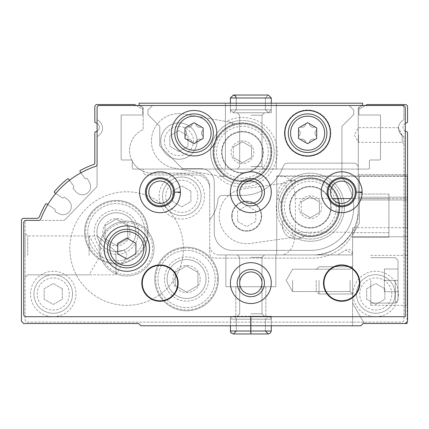 <?xml version="1.0" encoding="UTF-8"?>
<svg xmlns="http://www.w3.org/2000/svg" width="429" height="429" viewBox="0 0 429 429"><rect width="100%" height="100%" fill="white"/><g stroke="black" fill="none" stroke-linecap="round" stroke-linejoin="round"><path stroke-width="0.32" stroke-dasharray="2.15 1.61" d="M197.855 196.332A16.061 16.061 0 0 0 173.766 182.422A16.061 16.061 0 0 0 173.766 210.237A16.061 16.061 0 0 0 197.855 196.332M190.878 191.087L190.878 201.576L181.794 206.821L172.71 201.576L172.71 191.087L181.794 185.843L190.878 191.087L190.878 201.576L181.794 206.821L172.71 201.576L172.71 191.087L181.794 185.843L190.878 191.087M391.816 293.994A16.061 16.061 0 0 0 367.723 280.083A16.061 16.061 0 0 0 367.723 307.899A16.061 16.061 0 0 0 391.816 293.994M384.84 288.744L384.84 299.238L375.756 304.483L366.666 299.238L366.666 288.744L375.756 283.499L384.84 288.744L384.84 299.238L375.756 304.483L366.666 299.238L366.666 288.744L375.756 283.499L384.84 288.744M69.305 293.994A16.061 16.061 0 0 0 45.217 280.083A16.061 16.061 0 0 0 45.217 307.899A16.061 16.061 0 0 0 69.305 293.994M62.334 288.744L62.334 299.238L53.244 304.483L44.16 299.238L44.16 288.744L53.244 283.499L62.334 288.744L62.334 299.238L53.244 304.483L44.16 299.238L44.16 288.744L53.244 283.499L62.334 288.744M403.421 136.288L402.193 135.532L403.421 136.288A9.084 9.084 0 0 1 403.421 120.104A9.084 9.084 0 0 0 403.421 136.288A0.906 0.906 0 0 1 403.914 137.098L403.421 136.288L403.914 137.098L403.914 319.884A2.274 2.274 0 0 1 401.646 322.152L27.354 322.152A2.274 2.274 0 0 1 25.086 319.884L25.086 222.678A2.274 2.274 0 0 1 27.354 220.404L63.02 220.404L27.354 220.404A2.274 2.274 0 0 0 25.086 222.678L25.086 319.884A2.274 2.274 0 0 0 27.354 322.152L401.646 322.152A2.274 2.274 0 0 0 403.914 319.884L403.914 137.098A0.906 0.906 0 0 0 403.421 136.288M402.193 135.532L401.544 135.006L398.482 127.644L402.193 135.532L402.193 142.374L402.193 135.532M160.746 141.071A18.168 18.168 0 0 1 187.999 125.332A18.168 18.168 0 0 1 187.999 156.805A18.168 18.168 0 0 1 160.746 141.071A18.168 18.168 0 0 1 187.999 125.332A18.168 18.168 0 0 1 187.999 156.805A18.168 18.168 0 0 1 160.746 141.071M135.837 232.218A19.455 19.455 0 0 0 116.388 212.763A19.455 19.455 0 0 0 96.933 232.218A19.455 19.455 0 0 0 116.388 251.667A19.455 19.455 0 0 0 135.837 232.218A19.455 19.455 0 0 0 106.66 215.369A19.455 19.455 0 0 0 106.66 249.061A19.455 19.455 0 0 0 135.837 232.218A19.455 19.455 0 0 0 106.66 215.369A19.455 19.455 0 0 0 106.66 249.061A19.455 19.455 0 0 0 135.837 232.218A19.455 19.455 0 0 0 106.66 215.369A19.455 19.455 0 0 0 106.66 249.061A19.455 19.455 0 0 0 135.837 232.218M115.932 251.662L124.099 250.075L115.932 251.662L97.286 235.929L115.932 251.662L115.932 274.833L115.932 251.662M55.754 193.5L62.377 197.882A0.906 0.906 0 0 0 63.631 197.63A0.906 0.906 0 0 1 64.972 197.431L68.404 200.3A8.178 8.178 0 0 1 59.438 213.851L55.454 211.819A0.906 0.906 0 0 1 55.11 210.505A0.906 0.906 0 0 0 55.454 211.819L59.438 213.851A8.178 8.178 0 0 0 68.404 200.3L64.972 197.431A0.906 0.906 0 0 0 63.631 197.63A0.906 0.906 0 0 1 62.377 197.882L54.724 192.819A0.906 0.906 0 0 1 54.531 191.473A90.846 90.846 0 0 1 67.428 178.979A0.906 0.906 0 0 1 68.731 179.166L73.713 186.143A0.906 0.906 0 0 1 73.498 187.414A0.906 0.906 0 0 0 73.348 188.76L76.341 192.09A8.178 8.178 0 0 0 89.57 182.652L87.393 178.743A0.906 0.906 0 0 0 86.073 178.443A0.906 0.906 0 0 1 84.803 178.233L80.137 171.691A0.906 0.906 0 0 1 80.443 170.367A90.846 90.846 0 0 1 93.897 164.404A1.362 1.362 0 0 0 94.809 163.117L94.809 132.663A0.906 0.906 0 0 1 95.565 131.767A4.542 4.542 0 0 0 95.565 122.807A0.906 0.906 0 0 1 94.809 121.911L94.809 106.848A2.274 2.274 0 0 1 97.083 104.574L134.685 104.574L142.728 109.223L142.728 115.02L142.728 107.18L139.098 105.486L139.098 103.212L362.58 103.212L362.58 105.486L403.008 105.486A2.274 2.274 0 0 1 405.276 107.754L405.276 316.704L25.992 316.704A2.274 2.274 0 0 1 23.724 314.43L23.724 222.678A2.274 2.274 0 0 1 25.992 220.404L38.723 220.404A2.274 2.274 0 0 0 40.846 218.94A88.578 88.578 0 0 1 95.528 166.393A2.274 2.274 0 0 0 97.083 164.237L97.083 119.294A0.906 0.906 0 0 0 97.576 120.104A9.084 9.084 0 0 1 97.576 136.288A0.906 0.906 0 0 0 97.083 137.098L97.083 185.618A2.274 2.274 0 0 1 96.445 187.194L65.31 219.434A3.18 3.18 0 0 1 63.02 220.404A3.18 3.18 0 0 0 65.31 219.434L96.445 187.194A2.274 2.274 0 0 0 97.083 185.618L97.083 137.098A0.906 0.906 0 0 1 97.576 136.288A9.084 9.084 0 0 0 97.576 120.104A0.906 0.906 0 0 1 97.083 119.294L97.083 107.754A2.274 2.274 0 0 1 99.351 105.486L362.199 105.486L358.263 107.754L358.263 209.502A45.426 45.426 0 0 1 352.182 232.218A45.426 45.426 0 0 0 358.263 209.502L358.263 174.528L358.263 209.502A45.426 45.426 0 0 1 352.182 232.218A45.426 45.426 0 0 0 358.263 209.502A45.426 45.426 0 0 1 352.182 232.218A45.426 45.426 0 0 0 358.263 209.502A45.426 45.426 0 0 1 312.843 254.928L352.59 254.928L352.59 232.218L352.59 325.788L352.59 232.218L352.59 325.788L360.762 325.788L363.036 323.514L405.276 323.514L407.55 321.246L407.55 174.528L407.55 321.246L407.55 174.528L407.55 321.246L407.55 174.528L407.55 321.246L405.276 323.514L363.036 323.514L360.762 325.788L140.916 325.788L138.642 323.514L23.724 323.514L21.45 321.246L21.45 220.635A2.274 2.274 0 0 1 23.724 218.361L36.91 218.361A2.724 2.724 0 0 0 39.441 216.64A90.846 90.846 0 0 1 45.506 204.209A0.906 0.906 0 0 1 46.793 203.914L54.853 209.245A0.906 0.906 0 0 1 55.11 210.505A0.906 0.906 0 0 0 54.853 209.245L47.828 204.595M352.59 232.218L352.182 232.218C341.511 247.737 328.394 255.303 312.843 254.928L352.59 254.928L352.59 232.218L352.59 325.788L360.762 325.788L363.036 323.514L360.762 325.788L363.036 323.514L360.762 325.788L352.59 325.788L360.762 325.788L352.59 325.788L360.762 325.788L363.036 323.514L405.276 323.514L363.036 323.514L405.276 323.514L363.036 323.514L405.276 323.514L407.55 321.246L405.276 323.514L407.55 321.246L405.276 323.514L407.55 321.246L407.55 132.663A0.906 0.906 0 0 0 406.794 131.767A4.542 4.542 0 0 1 406.794 122.807A0.906 0.906 0 0 0 407.55 121.911L407.55 106.848A2.274 2.274 0 0 0 405.276 104.574L366.993 104.574L365.422 105.486L401.646 105.486A2.274 2.274 0 0 1 403.914 107.754L403.914 119.294A0.906 0.906 0 0 1 403.421 120.104A0.906 0.906 0 0 0 403.914 119.294L403.914 107.754A2.274 2.274 0 0 0 401.646 105.486L99.351 105.486L362.58 105.486L358.944 107.18L358.944 115.02L358.944 109.223L365.422 105.486L362.199 105.486L358.263 107.754L358.263 212.682A45.426 45.426 0 0 1 312.843 258.108L214.275 258.108A4.542 4.542 0 0 1 209.733 253.566L209.733 186.792A13.626 13.626 0 0 0 196.101 173.166L152.268 173.166A22.71 22.71 0 0 1 143.415 171.364L143.415 171.804A3.18 3.18 0 0 0 146.589 174.984L196.101 174.984A13.626 13.626 0 0 1 209.733 188.61A13.626 13.626 0 0 0 196.101 174.984L146.589 174.984A3.18 3.18 0 0 1 143.415 171.804L143.415 171.364A22.71 22.71 0 0 1 132.282 161.24L132.282 168.168L132.282 161.24A22.71 22.71 0 0 1 143.184 129.638L143.184 107.754L139.253 105.486L143.184 107.754L143.184 129.638A22.71 22.71 0 0 0 152.268 173.166L196.101 173.166A13.626 13.626 0 0 1 209.733 186.792L209.733 221.16A4.542 4.542 0 0 1 210.666 218.399A36.336 36.336 0 0 0 217.991 199.56A4.542 4.542 0 0 1 222.517 195.42L242.433 195.42A43.152 43.152 0 0 0 283.263 166.243A4.542 4.542 0 0 1 287.559 163.17L353.721 163.17A4.542 4.542 0 0 1 358.263 167.712A4.542 4.542 0 0 0 353.721 163.17L287.559 163.17A4.542 4.542 0 0 0 283.263 166.243A43.152 43.152 0 0 1 242.433 195.42L222.517 195.42A4.542 4.542 0 0 0 217.991 199.56A36.336 36.336 0 0 1 210.666 218.399A4.542 4.542 0 0 0 209.733 221.16L209.733 253.566A4.542 4.542 0 0 0 214.275 258.108L312.843 258.108A45.426 45.426 0 0 0 358.263 212.682L358.263 209.502A45.426 45.426 0 0 1 312.843 254.928L352.59 254.928L312.843 254.928C328.394 255.303 341.511 247.737 352.182 232.218C341.511 247.737 328.394 255.303 312.843 254.928C328.394 255.303 341.511 247.737 352.182 232.218C341.511 247.737 328.394 255.303 312.843 254.928C328.394 255.303 341.511 247.737 352.182 232.218L352.59 232.218L352.59 325.788L352.59 232.218L352.59 254.016L345.774 250.086L337.387 254.928L282.239 254.928C290.192 253.555 294.562 245.983 295.356 232.218L352.59 232.218L352.59 303.078L352.59 234.931L359.4 223.128L352.59 234.931L352.59 303.078L352.59 234.931L359.4 223.128L359.4 175.89L359.4 199.962L359.4 175.89L407.094 175.89L407.094 176.351L276.732 176.351L276.732 254.928L337.387 254.928L345.774 250.086A4.542 4.542 0 0 1 352.59 254.016L352.59 227.67L407.094 227.67L407.094 176.351M352.59 280.362L352.59 293.994L352.59 280.362M358.263 174.528L358.263 197.238L358.263 174.528L407.55 174.528L358.263 174.528M250.836 325.788L271.278 325.788L250.836 325.788M221.664 176.34A27.483 27.483 0 0 1 218.651 175.981L225.622 176.308A27.483 27.483 0 0 1 223.193 176.399L223.493 174.673L223.193 176.399L221.664 176.34A31.794 31.794 0 0 1 231.151 122.544L232.604 123.016L232.298 124.737L232.604 123.016A27.483 27.483 0 0 1 234.856 123.927L228.196 121.852A27.483 27.483 0 0 1 231.151 122.544M223.493 174.673A29.338 29.338 0 0 1 234.856 123.927A29.338 29.338 0 0 1 271.326 157.363A29.338 29.338 0 0 1 223.493 174.673M228.196 121.852L226.201 121.504A34.787 34.787 0 0 1 271.739 133.526A34.787 34.787 0 0 1 263.562 179.907A34.787 34.787 0 0 1 216.656 175.627L174.142 168.13A27.483 27.483 0 0 1 151.85 136.299A27.483 27.483 0 0 1 183.687 114.007L228.196 121.852M216.656 175.627L174.142 168.13A27.483 27.483 0 0 1 151.85 136.299A27.483 27.483 0 0 1 183.687 114.007L226.201 121.504M358.263 169.986A0.906 0.906 0 0 1 359.175 169.074L133.194 169.074A0.906 0.906 0 0 1 132.282 168.168L132.282 160.902L132.282 168.168A0.906 0.906 0 0 0 133.194 169.074L142.503 169.074A0.906 0.906 0 0 1 143.415 169.986A0.906 0.906 0 0 0 142.503 169.074L133.194 169.074A0.906 0.906 0 0 1 132.282 168.168A0.906 0.906 0 0 0 133.194 169.074L368.484 169.074A0.906 0.906 0 0 0 369.396 168.168L369.396 160.902A0.906 0.906 0 0 1 370.302 159.99L379.617 159.99L370.302 159.99A0.906 0.906 0 0 0 369.396 160.902A0.906 0.906 0 0 1 370.302 159.99A0.906 0.906 0 0 0 369.396 160.902L369.396 168.168A0.906 0.906 0 0 1 368.484 169.074L359.175 169.074A0.906 0.906 0 0 0 358.263 169.986M362.58 105.486L358.944 107.18L358.944 115.02L380.523 115.02L358.944 115.02L380.523 115.02L380.523 159.084A0.906 0.906 0 0 1 379.617 159.99A0.906 0.906 0 0 0 380.523 159.084L380.523 115.02L358.944 115.02L358.944 109.223L365.422 105.486M136.256 105.486L142.728 109.223L142.728 115.02L121.155 115.02L121.155 159.084L121.155 115.02L121.155 159.084L121.155 115.02L142.728 115.02L121.155 115.02L142.728 115.02L142.728 107.18L139.098 105.486M122.061 159.99A0.906 0.906 0 0 1 121.155 159.084A0.906 0.906 0 0 0 122.061 159.99L131.376 159.99A0.906 0.906 0 0 1 132.282 160.902A0.906 0.906 0 0 0 131.376 159.99A0.906 0.906 0 0 1 132.282 160.902A0.906 0.906 0 0 0 131.376 159.99L122.061 159.99A0.906 0.906 0 0 1 121.155 159.084A0.906 0.906 0 0 0 122.061 159.99M25.086 255.384L25.086 233.285L25.086 255.384M97.083 107.754A2.274 2.274 0 0 1 99.351 105.486A2.274 2.274 0 0 0 97.083 107.754M159.084 196.332A22.71 22.71 0 0 1 193.152 176.662A22.71 22.71 0 0 1 193.152 216.002A22.71 22.71 0 0 1 159.084 196.332A22.71 22.71 0 0 1 193.152 176.662A22.71 22.71 0 0 1 193.152 216.002A22.71 22.71 0 0 1 159.084 196.332M353.04 293.994A22.71 22.71 0 0 1 387.108 274.324A22.71 22.71 0 0 1 387.108 313.658A22.71 22.71 0 0 1 353.04 293.994A22.71 22.71 0 0 1 387.108 274.324A22.71 22.71 0 0 1 387.108 313.658A22.71 22.71 0 0 1 353.04 293.994M30.534 293.994A22.71 22.71 0 0 1 64.602 274.324A22.71 22.71 0 0 1 64.602 313.658A22.71 22.71 0 0 1 30.534 293.994A22.71 22.71 0 0 1 64.602 274.324A22.71 22.71 0 0 1 64.602 313.658A22.71 22.71 0 0 1 30.534 293.994M138.481 232.218A22.094 22.094 0 0 0 105.336 213.079A22.094 22.094 0 0 0 105.336 251.351A22.094 22.094 0 0 0 138.481 232.218A22.094 22.094 0 0 0 105.336 213.079A22.094 22.094 0 0 0 105.336 251.351A22.094 22.094 0 0 0 138.481 232.218A22.094 22.094 0 0 0 105.336 213.079A22.094 22.094 0 0 0 105.336 251.351A22.094 22.094 0 0 0 138.481 232.218M208.66 279A22.094 22.094 0 0 0 175.52 259.867A22.094 22.094 0 0 0 175.52 298.134A22.094 22.094 0 0 0 208.66 279A22.094 22.094 0 0 0 175.52 259.867A22.094 22.094 0 0 0 175.52 298.134A22.094 22.094 0 0 0 208.66 279A22.094 22.094 0 0 0 175.52 259.867A22.094 22.094 0 0 0 175.52 298.134A22.094 22.094 0 0 0 208.66 279M218.817 254.928A9.084 9.084 0 0 1 209.733 245.844A9.084 9.084 0 0 0 218.817 254.928L312.843 254.928L218.817 254.928M69.525 180.271L73.713 186.143A0.906 0.906 0 0 1 73.498 187.414A0.906 0.906 0 0 0 73.348 188.76L76.341 192.09A8.178 8.178 0 0 0 89.57 182.652L87.393 178.743A0.906 0.906 0 0 0 86.073 178.443A0.906 0.906 0 0 1 84.803 178.233L80.925 172.796M97.083 123.354A4.542 4.542 0 0 1 97.083 131.22M275.82 254.928L225.858 254.928L275.82 254.928L225.858 254.928L275.82 254.928L225.858 254.928L275.82 254.928L225.858 254.928L275.82 254.928L225.858 254.928L275.82 254.928L225.858 254.928L275.82 254.928L275.82 286.722L225.858 286.722L275.82 286.722L225.858 286.722L275.82 286.722L225.858 286.722L275.82 286.722L225.858 286.722L275.82 286.722L225.858 286.722L275.82 286.722L225.858 286.722L275.82 286.722L275.82 254.928M250.836 254.928L264.468 254.928L250.836 254.928M369.396 168.168L369.396 160.902L369.396 168.168A0.906 0.906 0 0 1 368.484 169.074A0.906 0.906 0 0 0 369.396 168.168M405.276 131.22A4.542 4.542 0 0 1 405.276 123.354M154.016 248.568A27.413 27.413 0 0 0 112.897 224.828A27.413 27.413 0 0 0 112.897 272.308A27.413 27.413 0 0 0 154.016 248.568A27.413 27.413 0 0 0 112.897 224.828A27.413 27.413 0 0 0 112.897 272.308A27.413 27.413 0 0 0 154.016 248.568M213.1 152.268A29.338 29.338 0 0 1 257.105 126.866A29.338 29.338 0 0 1 257.105 177.676A29.338 29.338 0 0 1 213.1 152.268M206.022 279A19.455 19.455 0 0 0 176.839 262.151A19.455 19.455 0 0 0 176.839 295.849A19.455 19.455 0 0 0 206.022 279A19.455 19.455 0 0 0 186.567 259.545A19.455 19.455 0 0 0 167.112 279A19.455 19.455 0 0 0 186.567 298.455A19.455 19.455 0 0 0 206.022 279A19.455 19.455 0 0 0 176.839 262.151A19.455 19.455 0 0 0 176.839 295.849A19.455 19.455 0 0 0 206.022 279A19.455 19.455 0 0 0 176.839 262.151A19.455 19.455 0 0 0 176.839 295.849A19.455 19.455 0 0 0 206.022 279M89.13 255.384L89.13 235.929L89.13 255.384M27.724 255.384L27.724 235.929L27.724 255.384M183.387 248.568A56.778 56.778 0 0 0 98.214 199.394A56.778 56.778 0 0 0 98.214 297.742A56.778 56.778 0 0 0 183.387 248.568A56.778 56.778 0 0 0 98.214 199.394A56.778 56.778 0 0 0 98.214 297.742A56.778 56.778 0 0 0 183.387 248.568M149.319 248.568A22.71 22.71 0 0 0 115.251 228.898A22.71 22.71 0 0 0 115.251 268.238A22.71 22.71 0 0 0 149.319 248.568A22.71 22.71 0 0 0 115.251 228.898A22.71 22.71 0 0 0 115.251 268.238A22.71 22.71 0 0 0 149.319 248.568M250.836 257.389L262.006 257.389L250.836 257.389M250.836 313.787L262.006 313.787L250.836 313.787M250.836 316.248L271.278 316.248L250.836 316.248M250.836 286.722L265.83 286.722L250.836 286.722M72.549 293.994A19.305 19.305 0 0 0 43.592 277.273A19.305 19.305 0 0 0 43.592 310.709A19.305 19.305 0 0 0 72.549 293.994A19.305 19.305 0 0 0 43.592 277.273A19.305 19.305 0 0 0 43.592 310.709A19.305 19.305 0 0 0 72.549 293.994M395.061 293.994A19.305 19.305 0 0 0 366.103 277.273A19.305 19.305 0 0 0 366.103 310.709A19.305 19.305 0 0 0 395.061 293.994A19.305 19.305 0 0 0 366.103 277.273A19.305 19.305 0 0 0 366.103 310.709A19.305 19.305 0 0 0 395.061 293.994M201.099 196.332A19.305 19.305 0 0 0 172.142 179.612A19.305 19.305 0 0 0 172.142 213.047A19.305 19.305 0 0 0 201.099 196.332A19.305 19.305 0 0 0 172.142 179.612A19.305 19.305 0 0 0 172.142 213.047A19.305 19.305 0 0 0 201.099 196.332M164.377 141.071A14.538 14.538 0 0 1 186.181 128.48A14.538 14.538 0 0 1 186.181 153.657A14.538 14.538 0 0 1 164.377 141.071M178.914 151.56L169.83 146.316L169.83 135.827L178.914 130.577L187.999 135.827L187.999 146.316L178.914 151.56L169.83 146.316L169.83 135.827L178.914 130.577L187.999 135.827L187.999 146.316L178.914 151.56M358.494 135.006L358.494 142.374L358.494 135.006M350.128 280.362L350.128 291.532L350.128 280.362M292.626 280.362L292.626 291.532L292.626 280.362M242.433 173.166A20.892 20.892 0 0 1 224.34 141.822A20.892 20.892 0 0 1 260.532 141.822A20.892 20.892 0 0 1 242.433 173.166A20.892 20.892 0 0 1 224.34 141.822A20.892 20.892 0 0 1 260.532 141.822A20.892 20.892 0 0 1 242.433 173.166M242.433 163.626A11.358 11.358 0 0 1 232.598 146.589A11.358 11.358 0 0 1 252.268 146.589A11.358 11.358 0 0 1 242.433 163.626A11.358 11.358 0 0 1 232.598 146.589A11.358 11.358 0 0 1 252.268 146.589A11.358 11.358 0 0 1 242.433 163.626M242.433 181.279A29.011 29.011 0 0 1 217.31 137.763A29.011 29.011 0 0 1 267.557 137.763A29.011 29.011 0 0 1 242.433 181.279A29.011 29.011 0 0 1 217.31 137.763A29.011 29.011 0 0 1 267.557 137.763A29.011 29.011 0 0 1 242.433 181.279M242.433 184.068A31.794 31.794 0 0 1 214.897 136.374A31.794 31.794 0 0 1 269.97 136.374A31.794 31.794 0 0 1 242.433 184.068A31.794 31.794 0 0 1 214.897 136.374A31.794 31.794 0 0 1 269.97 136.374A31.794 31.794 0 0 1 242.433 184.068M242.433 180.432A28.164 28.164 0 0 1 218.045 138.186A28.164 28.164 0 0 1 266.827 138.186A28.164 28.164 0 0 1 242.433 180.432A28.164 28.164 0 0 1 218.045 138.186A28.164 28.164 0 0 1 266.827 138.186A28.164 28.164 0 0 1 242.433 180.432M242.433 178.164A25.89 25.89 0 0 1 220.013 139.323A25.89 25.89 0 0 1 264.859 139.323A25.89 25.89 0 0 1 242.433 178.164M233.349 147.024L233.349 157.513L233.349 147.024L242.433 141.779L251.523 147.024L251.523 157.513L242.433 162.757L233.349 157.513L242.433 162.757L251.523 157.513L251.523 147.024L242.433 141.779L233.349 147.024M221.997 152.268A20.442 20.442 0 0 1 242.433 131.832A20.442 20.442 0 0 1 262.875 152.268A20.442 20.442 0 0 1 242.433 172.71A20.442 20.442 0 0 1 221.997 152.268M242.433 172.71A20.442 20.442 0 0 1 224.732 142.047A20.442 20.442 0 0 1 260.135 142.047A20.442 20.442 0 0 1 242.433 172.71M200.193 279A13.626 13.626 0 0 0 183.038 265.841A13.626 13.626 0 0 0 174.764 285.816A13.626 13.626 0 0 0 200.193 279M175.209 272.447L175.209 285.558L186.567 292.111L197.919 285.558L197.919 272.447L186.567 265.889L175.209 272.447L186.567 265.889L197.919 272.447L197.919 285.558L186.567 292.111L175.209 285.558L175.209 272.447M218.361 279A31.794 31.794 0 0 0 170.667 251.464A31.794 31.794 0 0 0 170.667 306.537A31.794 31.794 0 0 0 218.361 279A31.794 31.794 0 0 0 170.667 251.464A31.794 31.794 0 0 0 170.667 306.537A31.794 31.794 0 0 0 218.361 279A31.794 31.794 0 0 0 170.667 251.464A31.794 31.794 0 0 0 170.667 306.537A31.794 31.794 0 0 0 218.361 279A31.794 31.794 0 0 0 170.667 251.464A31.794 31.794 0 0 0 170.667 306.537A31.794 31.794 0 0 0 218.361 279M215.181 279A28.614 28.614 0 0 0 172.254 254.22A28.614 28.614 0 0 0 172.254 303.786A28.614 28.614 0 0 0 215.181 279A28.614 28.614 0 0 0 172.254 254.22A28.614 28.614 0 0 0 172.254 303.786A28.614 28.614 0 0 0 215.181 279M130.014 232.218A13.626 13.626 0 0 0 112.859 219.053A13.626 13.626 0 0 0 104.585 239.028A13.626 13.626 0 0 0 130.014 232.218M105.03 225.659L105.03 238.771L116.388 245.329L127.74 238.771L127.74 225.659L116.388 219.101L105.03 225.659L116.388 219.101L127.74 225.659L127.74 238.771L116.388 245.329L105.03 238.771L105.03 225.659M148.182 232.218A31.794 31.794 0 0 0 100.488 204.681A31.794 31.794 0 0 0 100.488 259.754A31.794 31.794 0 0 0 148.182 232.218A31.794 31.794 0 0 0 100.488 204.681A31.794 31.794 0 0 0 100.488 259.754A31.794 31.794 0 0 0 148.182 232.218A31.794 31.794 0 0 0 100.488 204.681A31.794 31.794 0 0 0 100.488 259.754A31.794 31.794 0 0 0 148.182 232.218A31.794 31.794 0 0 0 100.488 204.681A31.794 31.794 0 0 0 100.488 259.754A31.794 31.794 0 0 0 148.182 232.218M145.002 232.218A28.614 28.614 0 0 0 102.075 207.432A28.614 28.614 0 0 0 102.075 256.998A28.614 28.614 0 0 0 145.002 232.218A28.614 28.614 0 0 0 102.075 207.432A28.614 28.614 0 0 0 102.075 256.998A28.614 28.614 0 0 0 145.002 232.218M282.239 254.928L276.732 254.928L276.732 175.89L407.094 175.89L407.094 321.702M405.276 323.514L364.387 323.514L352.59 303.078L352.59 234.931L352.59 237.21L388.926 237.21L388.926 194.058L388.926 237.21L388.926 194.058L388.926 237.21L352.59 237.21L352.59 234.931L359.4 223.128L352.59 234.931L352.59 237.21L352.59 234.931L359.4 223.128L359.4 175.89L407.094 175.89L282.239 175.89C290.192 177.263 294.562 184.835 295.356 198.6L295.356 232.218M282.239 175.89L276.732 175.89L276.732 176.351M407.094 227.67L407.094 236.76L352.59 236.76L407.094 236.76L407.094 323.514L364.387 323.514L352.59 303.078L352.59 227.67M407.094 280.362L407.094 305.346L407.094 280.362M398.01 280.362L398.01 260.376L398.01 300.348L398.01 260.376L398.01 300.348L398.01 260.376L398.01 300.348L398.01 269.01L398.01 280.362L384.384 280.362L384.384 269.01L398.01 269.01L384.384 269.01L384.384 280.362L398.01 280.362L384.384 280.362L384.384 291.72L398.01 291.72L384.384 291.72L384.384 269.01L398.01 269.01L384.384 269.01L384.384 280.362L398.01 280.362L384.384 280.362L384.384 291.72L398.01 291.72L384.384 291.72L384.384 269.01L398.01 269.01L384.384 269.01L384.384 280.362L398.01 280.362M395.286 280.362L395.286 303.078L395.286 280.362M370.758 280.362L370.758 305.346L370.758 280.362M316.248 280.362L316.248 291.205L316.248 280.362M319.037 280.362L319.037 293.994L319.037 280.362M364.387 323.514L407.094 323.514L364.387 323.514L352.59 303.078L364.387 323.514L407.094 323.514L364.387 323.514L352.59 303.078L364.387 323.514M388.926 194.058L359.4 194.058L359.4 223.128L359.4 199.962L407.094 199.962L359.4 199.962L407.094 199.962L359.4 199.962L359.4 223.128L359.4 194.058L388.926 194.058M352.59 234.931L359.4 223.128L352.59 234.931M359.4 175.89L407.094 175.89L359.4 175.89M388.926 237.21L352.59 237.21L388.926 237.21M384.384 291.72L398.01 291.72L384.384 291.72L384.384 280.362L384.384 291.72M231.703 216.178A14.988 14.988 0 0 1 254.188 203.196A14.988 14.988 0 0 1 254.188 229.161A14.988 14.988 0 0 1 231.703 216.178A14.988 14.988 0 0 0 246.696 231.167A14.988 14.988 0 0 0 261.685 216.178A14.988 14.988 0 0 0 246.696 201.19A14.988 14.988 0 0 0 231.703 216.178M281.327 202.906A13.626 13.626 0 0 1 289.425 180.357L296.723 181.247A13.626 13.626 0 0 0 281.327 202.906A29.338 29.338 0 0 1 296.723 181.247A29.338 29.338 0 0 1 339.682 207.234A29.338 29.338 0 0 0 295.678 181.826A29.338 29.338 0 0 0 295.678 232.636A29.338 29.338 0 0 0 339.682 207.234A29.338 29.338 0 0 1 304.413 235.966L297.64 238.83A13.626 13.626 0 0 1 283.644 219.385A13.626 13.626 0 0 0 304.413 235.966A29.338 29.338 0 0 1 283.644 219.385A29.338 29.338 0 0 0 292.262 230.335L293.254 237.387L250.52 243.393A27.483 27.483 0 0 1 219.482 220.002A27.483 27.483 0 0 1 242.868 188.964L285.601 182.958L286.593 190.009L285.601 182.958L242.868 188.964A27.483 27.483 0 0 0 219.482 220.002A27.483 27.483 0 0 0 250.52 243.393L293.254 237.387L292.262 230.335A29.338 29.338 0 0 1 286.593 190.009A29.338 29.338 0 0 0 281.327 202.906M202.542 135.795A2.043 2.043 0 0 1 200.552 139.237A3.577 3.577 0 0 0 196.048 141.838A2.043 2.043 0 0 1 192.069 141.838A3.577 3.577 0 0 0 187.564 139.237A2.043 2.043 0 0 1 185.575 135.795A3.577 3.577 0 0 0 185.575 130.593A2.043 2.043 0 0 1 187.564 127.145A3.577 3.577 0 0 0 192.069 124.544A2.043 2.043 0 0 1 196.048 124.544A3.577 3.577 0 0 0 200.552 127.145A2.043 2.043 0 0 1 202.542 130.593A3.577 3.577 0 0 0 202.542 135.795A3.577 3.577 0 0 1 202.542 130.593A2.043 2.043 0 0 0 200.552 127.145A3.577 3.577 0 0 1 196.048 124.544A2.043 2.043 0 0 0 192.069 124.544A3.577 3.577 0 0 1 187.564 127.145A2.043 2.043 0 0 0 185.575 130.593A3.577 3.577 0 0 1 185.575 135.795A2.043 2.043 0 0 0 187.564 139.237A3.577 3.577 0 0 1 192.069 141.838A2.043 2.043 0 0 0 196.048 141.838A3.577 3.577 0 0 1 200.552 139.237A2.043 2.043 0 0 0 202.542 135.795M316.103 135.795A2.043 2.043 0 0 1 314.114 139.237A3.577 3.577 0 0 0 309.609 141.838A2.043 2.043 0 0 1 305.63 141.838A3.577 3.577 0 0 0 301.126 139.237A2.043 2.043 0 0 1 299.136 135.795A3.577 3.577 0 0 0 299.136 130.593A2.043 2.043 0 0 1 301.126 127.145A3.577 3.577 0 0 0 305.63 124.544A2.043 2.043 0 0 1 309.609 124.544A3.577 3.577 0 0 0 314.114 127.145A2.043 2.043 0 0 1 316.103 130.593A3.577 3.577 0 0 0 316.103 135.795A3.577 3.577 0 0 1 316.103 130.593A2.043 2.043 0 0 0 314.114 127.145A3.577 3.577 0 0 1 309.609 124.544A2.043 2.043 0 0 0 305.63 124.544A3.577 3.577 0 0 1 301.126 127.145A2.043 2.043 0 0 0 299.136 130.593A3.577 3.577 0 0 1 299.136 135.795A2.043 2.043 0 0 0 301.126 139.237A3.577 3.577 0 0 1 305.63 141.838A2.043 2.043 0 0 0 309.609 141.838A3.577 3.577 0 0 1 314.114 139.237A2.043 2.043 0 0 0 316.103 135.795M200.643 168.624L182.475 168.624L159.765 145.908L159.765 126.378L147.957 114.57L147.957 110.028L152.499 105.486L349.179 105.486L353.721 110.028L353.721 114.57L341.913 126.378L341.913 177.568A43.152 43.152 0 0 1 310.569 250.386L232.443 250.386A18.168 18.168 0 0 1 214.275 232.218L214.275 182.25A13.626 13.626 0 0 0 200.643 168.624A13.626 13.626 0 0 1 214.275 182.25L214.275 232.218A18.168 18.168 0 0 0 232.443 250.386L310.569 250.386A43.152 43.152 0 0 0 341.913 177.568L341.913 126.378L353.721 114.57L353.721 110.028L349.179 105.486L152.499 105.486L147.957 110.028L147.957 114.57L159.765 126.378L159.765 145.908L182.475 168.624L200.643 168.624M380.523 159.084A0.906 0.906 0 0 1 379.617 159.99A0.906 0.906 0 0 0 380.523 159.084M99.19 248.568A27.413 27.413 0 0 1 140.31 224.828A27.413 27.413 0 0 1 140.31 272.308A27.413 27.413 0 0 1 99.19 248.568A27.413 27.413 0 0 1 140.31 224.828A27.413 27.413 0 0 1 140.31 272.308A27.413 27.413 0 0 1 99.19 248.568M146.364 192.24A13.626 13.626 0 0 1 166.806 180.443A13.626 13.626 0 0 1 166.806 204.043A13.626 13.626 0 0 1 146.364 192.24M237.21 192.24A13.626 13.626 0 0 1 257.652 180.443A13.626 13.626 0 0 1 257.652 204.043A13.626 13.626 0 0 1 237.21 192.24M328.056 192.24A13.626 13.626 0 0 1 348.498 180.443A13.626 13.626 0 0 1 348.498 204.043A13.626 13.626 0 0 1 328.056 192.24M237.21 283.092A13.626 13.626 0 0 1 257.652 271.289A13.626 13.626 0 0 1 257.652 294.889A13.626 13.626 0 0 1 237.21 283.092M142.278 283.092A17.718 17.718 0 0 1 168.849 267.75A17.718 17.718 0 0 1 168.849 298.434A17.718 17.718 0 0 1 142.278 283.092M323.97 283.092A17.718 17.718 0 0 1 350.541 267.75A17.718 17.718 0 0 1 350.541 298.434A17.718 17.718 0 0 1 323.97 283.092M177.874 192.406L180.432 192.492A20.442 20.442 0 0 1 149.7 209.904A20.442 20.442 0 0 1 149.7 174.582A20.442 20.442 0 0 1 180.432 191.988A20.442 20.442 0 0 0 149.7 174.582A20.442 20.442 0 0 0 149.7 209.904A20.442 20.442 0 0 0 180.432 192.492A20.442 20.442 0 0 1 159.867 212.682A20.442 20.442 0 0 1 139.554 192.24A20.442 20.442 0 0 1 170.211 174.539A20.442 20.442 0 0 1 170.211 209.942A20.442 20.442 0 0 1 139.554 192.24M359.572 192.406L362.124 192.492A20.442 20.442 0 0 1 331.392 209.904A20.442 20.442 0 0 1 331.392 174.582A20.442 20.442 0 0 1 362.124 191.988A20.442 20.442 0 0 0 331.392 174.582A20.442 20.442 0 0 0 331.392 209.904A20.442 20.442 0 0 0 362.124 192.492A20.442 20.442 0 0 1 341.559 212.682A20.442 20.442 0 0 1 321.246 192.24A20.442 20.442 0 0 1 351.909 174.539A20.442 20.442 0 0 1 351.909 209.942A20.442 20.442 0 0 1 321.246 192.24M323.514 283.092A18.168 18.168 0 0 1 350.772 267.353A18.168 18.168 0 0 1 350.772 298.825A18.168 18.168 0 0 1 323.514 283.092M141.822 283.092A18.168 18.168 0 0 1 169.074 267.353A18.168 18.168 0 0 1 169.074 298.825A18.168 18.168 0 0 1 141.822 283.092M230.4 283.092A20.442 20.442 0 0 1 261.057 265.39A20.442 20.442 0 0 1 261.057 300.793A20.442 20.442 0 0 1 230.4 283.092M239.672 283.092A11.165 11.165 0 0 1 256.424 273.418A11.165 11.165 0 0 1 256.424 292.76A11.165 11.165 0 0 1 239.672 283.092M330.518 192.24A11.165 11.165 0 0 1 347.27 182.572A11.165 11.165 0 0 1 347.27 201.914A11.165 11.165 0 0 1 330.518 192.24M230.4 192.24A20.442 20.442 0 0 1 261.057 174.539A20.442 20.442 0 0 1 261.057 209.942A20.442 20.442 0 0 1 230.4 192.24M239.672 192.24A11.165 11.165 0 0 1 256.424 182.572A11.165 11.165 0 0 1 256.424 201.914A11.165 11.165 0 0 1 239.672 192.24M148.825 192.24A11.165 11.165 0 0 1 165.578 182.572A11.165 11.165 0 0 1 165.578 201.914A11.165 11.165 0 0 1 148.825 192.24M284.904 133.194A22.71 22.71 0 0 1 318.972 113.524A22.71 22.71 0 0 1 318.972 152.863A22.71 22.71 0 0 1 284.904 133.194M288.315 133.194A19.305 19.305 0 0 1 317.272 116.474A19.305 19.305 0 0 1 317.272 149.909A19.305 19.305 0 0 1 288.315 133.194A19.305 19.305 0 0 1 317.272 116.474A19.305 19.305 0 0 1 317.272 149.909A19.305 19.305 0 0 1 288.315 133.194A19.305 19.305 0 0 1 317.272 116.474A19.305 19.305 0 0 1 317.272 149.909A19.305 19.305 0 0 1 288.315 133.194M171.348 133.194A22.71 22.71 0 0 1 205.416 113.524A22.71 22.71 0 0 1 205.416 152.863A22.71 22.71 0 0 1 171.348 133.194A22.71 22.71 0 0 1 205.416 113.524A22.71 22.71 0 0 1 205.416 152.863A22.71 22.71 0 0 1 171.348 133.194A22.71 22.71 0 0 1 205.416 113.524A22.71 22.71 0 0 1 205.416 152.863A22.71 22.71 0 0 1 171.348 133.194M174.753 133.194A19.305 19.305 0 0 1 203.711 116.474A19.305 19.305 0 0 1 203.711 149.909A19.305 19.305 0 0 1 174.753 133.194A19.305 19.305 0 0 1 203.711 116.474A19.305 19.305 0 0 1 203.711 149.909A19.305 19.305 0 0 1 174.753 133.194A19.305 19.305 0 0 1 203.711 116.474A19.305 19.305 0 0 1 203.711 149.909A19.305 19.305 0 0 1 174.753 133.194M203.142 138.438L203.142 127.949L194.058 122.699L184.974 127.949L184.974 138.438L194.058 143.683L203.142 138.438M316.704 138.438L316.704 127.949L307.62 122.699L298.536 127.949L298.536 138.438L307.62 143.683L316.704 138.438M104.118 248.568A22.71 22.71 0 0 1 138.186 228.898A22.71 22.71 0 0 1 138.186 268.238A22.71 22.71 0 0 1 104.118 248.568M107.529 248.568A19.305 19.305 0 0 1 136.486 231.848A19.305 19.305 0 0 1 136.486 265.288A19.305 19.305 0 0 1 107.529 248.568M135.918 253.812L135.918 243.323L126.834 238.079L117.75 243.323L117.75 253.812L126.834 259.057L135.918 253.812M100.558 248.568A26.051 26.051 0 0 1 139.629 226.008A26.051 26.051 0 0 1 139.629 271.128A26.051 26.051 0 0 1 100.558 248.568M103.893 248.568A22.71 22.71 0 0 1 137.961 228.898A22.71 22.71 0 0 1 137.961 268.238A22.71 22.71 0 0 1 103.893 248.568A22.71 22.71 0 0 1 137.961 228.898A22.71 22.71 0 0 1 137.961 268.238A22.71 22.71 0 0 1 103.893 248.568M69.825 248.568A56.778 56.778 0 0 1 154.998 199.394A56.778 56.778 0 0 1 154.998 297.742A56.778 56.778 0 0 1 69.825 248.568A56.778 56.778 0 0 1 154.998 199.394A56.778 56.778 0 0 1 154.998 297.742A56.778 56.778 0 0 1 69.825 248.568M250.836 169.074L276.276 169.074L250.836 169.074M250.836 103.212L276.276 103.212L250.836 103.212M344.401 207.234A34.057 34.057 0 0 0 293.313 177.74A34.057 34.057 0 0 0 293.313 236.728A34.057 34.057 0 0 0 344.401 207.234M297.64 238.83A34.057 34.057 0 0 0 344.069 202.493A34.057 34.057 0 0 0 289.425 180.357M284.454 133.194A23.166 23.166 0 0 1 319.203 113.127A23.166 23.166 0 0 1 319.203 153.255A23.166 23.166 0 0 1 284.454 133.194A23.166 23.166 0 0 1 319.203 113.127A23.166 23.166 0 0 1 319.203 153.255A23.166 23.166 0 0 1 284.454 133.194M250.836 112.752L271.278 112.752L250.836 112.752M250.836 115.213L262.006 115.213L250.836 115.213M250.836 166.618L262.006 166.618L250.836 166.618M232.159 216.178A14.538 14.538 0 0 1 253.963 203.587A14.538 14.538 0 0 1 253.963 228.764A14.538 14.538 0 0 1 232.159 216.178M237.612 221.423L246.696 226.668L255.781 221.423L255.781 210.934L246.696 205.689L237.612 210.934L237.612 221.423L237.612 210.934L246.696 205.689L255.781 210.934L255.781 221.423L246.696 226.668L237.612 221.423M310.344 228.126A20.892 20.892 0 0 1 292.246 196.782A20.892 20.892 0 0 1 328.437 196.782A20.892 20.892 0 0 1 310.344 228.126A20.892 20.892 0 0 1 292.246 196.782A20.892 20.892 0 0 1 328.437 196.782A20.892 20.892 0 0 1 310.344 228.126M310.344 218.586A11.358 11.358 0 0 1 300.509 201.555A11.358 11.358 0 0 1 320.179 201.555A11.358 11.358 0 0 1 310.344 218.586A11.358 11.358 0 0 1 300.509 201.555A11.358 11.358 0 0 1 320.179 201.555A11.358 11.358 0 0 1 310.344 218.586M310.344 236.24A29.011 29.011 0 0 1 285.221 192.728A29.011 29.011 0 0 1 335.467 192.728A29.011 29.011 0 0 1 310.344 236.24A29.011 29.011 0 0 1 285.221 192.728A29.011 29.011 0 0 1 335.467 192.728A29.011 29.011 0 0 1 310.344 236.24M310.344 239.028A31.794 31.794 0 0 1 282.808 191.334A31.794 31.794 0 0 1 337.88 191.334A31.794 31.794 0 0 1 310.344 239.028A31.794 31.794 0 0 1 282.808 191.334A31.794 31.794 0 0 1 337.88 191.334A31.794 31.794 0 0 1 310.344 239.028M310.344 235.392A28.164 28.164 0 0 1 285.955 193.152A28.164 28.164 0 0 1 334.733 193.152A28.164 28.164 0 0 1 310.344 235.392A28.164 28.164 0 0 1 285.955 193.152A28.164 28.164 0 0 1 334.733 193.152A28.164 28.164 0 0 1 310.344 235.392M310.344 233.124A25.89 25.89 0 0 1 287.923 194.289A25.89 25.89 0 0 1 332.765 194.289A25.89 25.89 0 0 1 310.344 233.124M301.26 201.989L301.26 212.478L301.26 201.989L310.344 196.745L319.428 201.989L319.428 212.478L310.344 217.723L301.26 212.478L310.344 217.723L319.428 212.478L319.428 201.989L310.344 196.745L301.26 201.989M289.902 207.234A20.442 20.442 0 0 1 310.344 186.792A20.442 20.442 0 0 1 330.786 207.234A20.442 20.442 0 0 1 310.344 227.67A20.442 20.442 0 0 1 289.902 207.234M310.344 227.67A20.442 20.442 0 0 1 292.642 197.013A20.442 20.442 0 0 1 328.046 197.013A20.442 20.442 0 0 1 310.344 227.67M230.4 103.212L230.4 112.752L230.4 103.212L230.4 112.752L230.4 103.212L230.4 109.797L271.278 109.797L230.4 109.797L271.278 109.797L268.329 112.752L271.278 109.797L271.278 103.212L271.278 112.752L271.278 103.212L271.278 112.752L271.278 103.212L271.278 109.797L268.329 112.752L265.374 109.797L268.329 112.752L271.278 109.797L271.278 97.989L268.329 95.034L265.374 97.989L268.329 95.034L265.374 97.989L268.329 95.034L271.278 97.989L230.4 97.989L271.278 97.989L230.4 97.989L230.4 109.797L271.278 109.797L271.278 97.989M265.374 109.797L265.374 97.989L236.304 97.989L265.374 97.989L236.304 97.989L265.374 97.989L265.374 109.797L268.329 112.752L265.374 109.797L265.374 97.989L265.374 109.797L236.304 109.797L265.374 109.797M356.22 192.197A14.538 14.538 0 0 0 334.406 179.66A14.538 14.538 0 0 0 334.406 204.821A14.538 14.538 0 0 0 356.22 192.289M174.528 192.197A14.538 14.538 0 0 0 152.713 179.66A14.538 14.538 0 0 0 152.713 204.821A14.538 14.538 0 0 0 174.528 192.289M271.278 325.788L271.278 316.248L271.278 325.788L271.278 316.248L271.278 325.788L271.278 316.248L271.278 325.788L271.278 316.248L271.278 325.788L271.278 316.248L271.278 325.788L271.278 319.203L230.4 319.203L271.278 319.203L251.088 319.203L271.278 319.203L271.278 331.011L251.088 331.011C251.024 334.818 250.954 334.818 250.885 331.011C250.954 334.818 251.024 334.818 251.088 331.011C251.024 334.818 250.954 334.818 250.885 331.011L250.885 319.203C250.954 315.395 251.024 315.395 251.088 319.203C251.024 315.395 250.954 315.395 250.885 319.203L250.885 331.011C250.954 334.818 251.024 334.818 251.088 331.011L251.088 319.203C251.024 315.395 250.954 315.395 250.885 319.203C250.954 315.395 251.024 315.395 251.088 319.203L251.088 331.011L271.278 331.011L250.59 331.011C250.654 334.818 250.724 334.818 250.793 331.011L250.793 319.203C250.724 315.395 250.654 315.395 250.59 319.203L250.59 331.011C250.654 334.818 250.724 334.818 250.793 331.011L250.793 319.203C250.724 315.395 250.654 315.395 250.59 319.203L250.59 331.011C250.654 334.818 250.724 334.818 250.793 331.011C250.724 334.818 250.654 334.818 250.59 331.011L230.4 331.011L230.4 319.203L250.59 319.203C250.654 315.395 250.724 315.395 250.793 319.203C250.724 315.395 250.654 315.395 250.59 319.203L230.4 319.203L230.4 325.788L230.4 316.248L230.4 325.788M358.263 197.238L407.55 197.238L358.263 197.238M217.455 279A30.888 30.888 0 0 0 171.123 252.252A30.888 30.888 0 0 0 171.123 305.754A30.888 30.888 0 0 0 217.455 279M147.276 232.218A30.888 30.888 0 0 0 100.944 205.464A30.888 30.888 0 0 0 100.944 258.966A30.888 30.888 0 0 0 147.276 232.218M295.356 198.6L332.507 198.6M350.868 198.6L407.094 198.6M388.926 198.6L359.4 198.6L388.926 198.6M388.926 232.668L353.893 232.668L388.926 232.668M177.027 133.194A17.031 17.031 0 0 1 202.574 118.442A17.031 17.031 0 0 1 202.574 147.946A17.031 17.031 0 0 1 177.027 133.194M290.583 133.194A17.031 17.031 0 0 1 316.135 118.442A17.031 17.031 0 0 1 316.135 147.946A17.031 17.031 0 0 1 290.583 133.194M265.374 331.011L250.885 331.011L265.374 331.011L265.374 319.203L236.304 319.203L250.793 319.203L236.304 319.203L235.505 317.181L233.349 316.248L230.679 317.943L230.4 319.203L230.679 317.943L233.349 316.248L268.329 316.248L233.349 316.248L235.505 317.181L236.095 318.114L236.304 331.011L265.374 331.011L236.304 331.011L236.304 319.203L265.374 319.203L268.329 316.248L270.999 317.943L271.278 319.203L270.999 317.943L268.329 316.248L250.986 316.248L268.329 316.248L265.374 319.203L265.374 331.011L268.329 333.966L250.986 333.966L268.329 333.966M124.099 250.075L127.161 255.384L115.932 274.833L27.724 274.833L89.13 274.833L100.365 255.384L89.13 235.929L27.724 235.929L25.086 233.285L27.724 235.929L97.286 235.929M27.724 274.833L25.086 277.477L27.724 274.833M262.006 257.389L264.468 254.928L262.006 257.389L262.006 313.787L264.468 316.248L262.006 313.787L264.468 316.248L262.006 313.787L262.006 257.389L264.468 254.928L262.006 257.389L262.006 313.787L262.006 257.389M239.672 257.389L237.21 254.928L239.672 257.389L239.672 313.787L237.21 316.248L239.672 313.787L237.21 316.248L239.672 313.787L239.672 257.389L237.21 254.928L239.672 257.389L239.672 313.787L239.672 257.389M225.858 254.928L225.858 286.722L225.858 254.928M235.848 286.722L235.848 316.248L235.848 286.722M265.83 286.722L265.83 316.248L265.83 286.722M398.482 127.644L358.494 127.644L354.241 135.006L358.494 142.374L402.193 142.374L403.914 144.096M316.248 269.525L319.037 266.736L316.248 269.525L319.037 266.736L352.59 266.736L350.128 269.197L292.626 269.197L286.181 280.362L292.626 291.532L350.128 291.532L352.59 293.994L350.128 291.532L292.626 291.532L286.181 280.362L292.626 269.197L350.128 269.197L352.59 266.736L350.128 269.197L292.626 269.197L286.181 280.362L292.626 291.532L350.128 291.532L352.59 293.994L319.037 293.994L352.59 293.994L319.037 293.994L316.248 291.205M398.01 260.376L395.286 257.652L370.758 257.652L395.286 257.652L398.01 260.376L395.286 257.652L370.758 257.652M398.01 300.348L395.286 303.078L370.758 303.078L395.286 303.078L398.01 300.348L395.286 303.078L370.758 303.078M370.758 305.346L407.094 305.346M370.758 255.384L407.094 255.384M319.037 266.736L352.59 266.736L319.037 266.736M262.006 115.213L264.468 112.752L262.006 115.213L262.006 166.618L264.468 169.074L262.006 166.618L264.468 169.074L262.006 166.618L262.006 115.213L264.468 112.752L262.006 115.213L262.006 166.618L262.006 115.213M239.672 115.213L237.21 112.752L239.672 115.213L239.672 166.618L237.21 169.074L239.672 166.618L237.21 169.074L239.672 166.618L239.672 115.213L237.21 112.752L239.672 115.213L239.672 166.618L239.672 115.213M225.402 103.212L225.402 169.074L225.402 103.212M276.276 103.212L276.276 169.074L276.276 103.212M236.304 97.989L236.304 109.797L233.349 112.752L268.329 112.752L233.349 112.752L230.4 109.797L233.349 112.752L268.329 112.752L233.349 112.752L236.304 109.797L236.095 96.9L235.505 95.967L233.349 95.034L268.329 95.034L233.349 95.034M250.692 333.966L233.349 333.966"/><path stroke-width="0.64" d="M405.276 131.22A4.542 4.542 0 0 0 406.794 131.767A0.906 0.906 0 0 1 407.55 132.663L407.55 321.246L405.276 323.514L363.036 323.514L360.762 325.788L140.916 325.788L138.642 323.514L23.724 323.514L21.45 321.246L21.45 220.635A2.274 2.274 0 0 1 23.724 218.361L36.91 218.361A2.724 2.724 0 0 0 39.441 216.64A90.846 90.846 0 0 1 45.506 204.209A0.906 0.906 0 0 1 46.793 203.914L47.828 204.595M55.754 193.5L54.724 192.819A0.906 0.906 0 0 1 54.531 191.473A90.846 90.846 0 0 1 67.428 178.979A0.906 0.906 0 0 1 68.731 179.166L69.525 180.271M80.925 172.796L80.137 171.691A0.906 0.906 0 0 1 80.443 170.367A90.846 90.846 0 0 1 93.897 164.404A1.362 1.362 0 0 0 94.809 163.117L94.809 132.663A0.906 0.906 0 0 1 95.565 131.767A4.542 4.542 0 0 0 97.083 131.22M136.256 105.486L134.685 104.574L97.083 104.574A2.274 2.274 0 0 0 94.809 106.848L94.809 121.911A0.906 0.906 0 0 0 95.565 122.807A4.542 4.542 0 0 1 97.083 123.354M365.422 105.486L366.993 104.574L405.276 104.574A2.274 2.274 0 0 1 407.55 106.848L407.55 121.911A0.906 0.906 0 0 1 406.794 122.807A4.542 4.542 0 0 0 405.276 123.354M405.276 323.514L407.094 323.514L407.094 321.702M403.008 105.486A2.274 2.274 0 0 1 405.276 107.754L405.276 316.704L25.992 316.704A2.274 2.274 0 0 1 23.724 314.43L23.724 222.678A2.274 2.274 0 0 1 25.992 220.404L38.723 220.404A2.274 2.274 0 0 0 40.846 218.94A88.578 88.578 0 0 1 95.528 166.393A2.274 2.274 0 0 0 97.083 164.237L97.083 107.754A2.274 2.274 0 0 1 99.351 105.486L403.008 105.486M104.118 248.568A22.71 22.71 0 0 1 138.186 228.898A22.71 22.71 0 0 1 138.186 268.238A22.71 22.71 0 0 1 104.118 248.568M171.348 133.194A22.71 22.71 0 0 1 205.416 113.524A22.71 22.71 0 0 1 205.416 152.863A22.71 22.71 0 0 1 171.348 133.194M284.904 133.194A22.71 22.71 0 0 1 318.972 113.524A22.71 22.71 0 0 1 318.972 152.863A22.71 22.71 0 0 1 284.904 133.194M139.554 192.24A20.442 20.442 0 0 1 160.119 171.804A20.442 20.442 0 0 1 180.432 192.492L177.874 192.406M230.4 192.24A20.442 20.442 0 0 1 261.057 174.539A20.442 20.442 0 0 1 261.057 209.942A20.442 20.442 0 0 1 230.4 192.24M321.246 192.24A20.442 20.442 0 0 1 341.811 171.804A20.442 20.442 0 0 1 362.124 192.492L359.572 192.406M230.4 283.092A20.442 20.442 0 0 1 261.057 265.39A20.442 20.442 0 0 1 261.057 300.793A20.442 20.442 0 0 1 230.4 283.092M141.822 283.092A18.168 18.168 0 0 1 169.074 267.353A18.168 18.168 0 0 1 169.074 298.825A18.168 18.168 0 0 1 141.822 283.092M323.514 283.092A18.168 18.168 0 0 1 350.772 267.353A18.168 18.168 0 0 1 350.772 298.825A18.168 18.168 0 0 1 323.514 283.092M323.97 283.092A17.718 17.718 0 0 1 350.541 267.75A17.718 17.718 0 0 1 350.541 298.434A17.718 17.718 0 0 1 323.97 283.092M142.278 283.092A17.718 17.718 0 0 1 168.849 267.75A17.718 17.718 0 0 1 168.849 298.434A17.718 17.718 0 0 1 142.278 283.092M237.21 283.092A13.626 13.626 0 0 1 257.652 271.289A13.626 13.626 0 0 1 257.652 294.889A13.626 13.626 0 0 1 237.21 283.092M239.672 283.092A11.165 11.165 0 0 1 256.424 273.418A11.165 11.165 0 0 1 256.424 292.76A11.165 11.165 0 0 1 239.672 283.092M328.056 192.24A13.626 13.626 0 0 1 348.498 180.443A13.626 13.626 0 0 1 348.498 204.043A13.626 13.626 0 0 1 328.056 192.24M330.518 192.24A11.165 11.165 0 0 1 347.27 182.572A11.165 11.165 0 0 1 347.27 201.914A11.165 11.165 0 0 1 330.518 192.24M237.21 192.24A13.626 13.626 0 0 1 257.652 180.443A13.626 13.626 0 0 1 257.652 204.043A13.626 13.626 0 0 1 237.21 192.24M239.672 192.24A11.165 11.165 0 0 1 256.424 182.572A11.165 11.165 0 0 1 256.424 201.914A11.165 11.165 0 0 1 239.672 192.24M146.364 192.24A13.626 13.626 0 0 1 166.806 180.443A13.626 13.626 0 0 1 166.806 204.043A13.626 13.626 0 0 1 146.364 192.24M148.825 192.24A11.165 11.165 0 0 1 165.578 182.572A11.165 11.165 0 0 1 165.578 201.914A11.165 11.165 0 0 1 148.825 192.24M288.315 133.194A19.305 19.305 0 0 1 317.272 116.474A19.305 19.305 0 0 1 317.272 149.909A19.305 19.305 0 0 1 288.315 133.194A19.305 19.305 0 0 1 317.272 116.474A19.305 19.305 0 0 1 317.272 149.909A19.305 19.305 0 0 1 288.315 133.194M298.536 127.949L298.536 138.438L307.62 143.683L316.704 138.438L316.704 127.949L307.62 122.699L298.536 127.949M174.753 133.194A19.305 19.305 0 0 1 203.711 116.474A19.305 19.305 0 0 1 203.711 149.909A19.305 19.305 0 0 1 174.753 133.194A19.305 19.305 0 0 1 203.711 116.474A19.305 19.305 0 0 1 203.711 149.909A19.305 19.305 0 0 1 174.753 133.194M184.974 127.949L184.974 138.438L194.058 143.683L203.142 138.438L203.142 127.949L194.058 122.699L184.974 127.949M107.529 248.568A19.305 19.305 0 0 1 136.486 231.848A19.305 19.305 0 0 1 136.486 265.288A19.305 19.305 0 0 1 107.529 248.568A19.305 19.305 0 0 1 136.486 231.848A19.305 19.305 0 0 1 136.486 265.288A19.305 19.305 0 0 1 107.529 248.568M117.75 243.323L117.75 253.812L126.834 259.057L135.918 253.812L135.918 243.323L126.834 238.079L117.75 243.323M139.098 105.486L139.098 103.212L362.58 103.212L362.58 105.486M271.278 103.212L271.278 97.989L268.329 95.034L271.278 97.989L271.278 103.212M361.304 192.02L356.22 192.197A14.538 14.538 0 0 0 334.406 179.66A14.538 14.538 0 0 0 334.406 204.821A14.538 14.538 0 0 0 356.22 192.289A14.538 14.538 0 0 1 334.406 204.821A14.538 14.538 0 0 1 334.406 179.66A14.538 14.538 0 0 1 356.22 192.197L362.124 191.988A20.442 20.442 0 0 0 331.392 174.582A20.442 20.442 0 0 0 331.392 209.904A20.442 20.442 0 0 0 362.124 192.492A20.442 20.442 0 0 1 331.392 209.904A20.442 20.442 0 0 1 331.392 174.582A20.442 20.442 0 0 1 362.124 191.988M179.612 192.02L174.528 192.197A14.538 14.538 0 0 0 152.713 179.66A14.538 14.538 0 0 0 152.713 204.821A14.538 14.538 0 0 0 174.528 192.289A14.538 14.538 0 0 1 152.713 204.821A14.538 14.538 0 0 1 152.713 179.66A14.538 14.538 0 0 1 174.528 192.197L180.432 191.988A20.442 20.442 0 0 0 149.7 174.582A20.442 20.442 0 0 0 149.7 209.904A20.442 20.442 0 0 0 180.432 192.492A20.442 20.442 0 0 1 149.7 209.904A20.442 20.442 0 0 1 149.7 174.582A20.442 20.442 0 0 1 180.432 191.988M332.507 198.6L350.868 198.6M290.583 133.194A17.031 17.031 0 0 1 316.135 118.442A17.031 17.031 0 0 1 316.135 147.946A17.031 17.031 0 0 1 290.583 133.194M177.027 133.194A17.031 17.031 0 0 1 202.574 118.442A17.031 17.031 0 0 1 202.574 147.946A17.031 17.031 0 0 1 177.027 133.194M109.797 248.568A17.031 17.031 0 0 1 135.35 233.816A17.031 17.031 0 0 1 135.35 263.32A17.031 17.031 0 0 1 109.797 248.568M230.4 103.212L230.4 97.989L271.278 97.989M271.278 325.788L271.278 331.011L230.4 331.011L231.199 333.033L233.349 333.966L268.329 333.966L270.479 333.033L271.278 331.011L270.479 333.033L268.329 333.966L265.374 331.011M233.349 95.034L230.4 97.989L233.349 95.034L268.329 95.034L233.349 95.034L235.505 95.967L236.304 97.989M230.4 325.788L230.604 332.1L231.199 333.033L233.349 333.966L250.692 333.966L233.349 333.966L236.304 331.011L233.349 333.966M250.692 333.966L268.329 333.966"/></g></svg>

